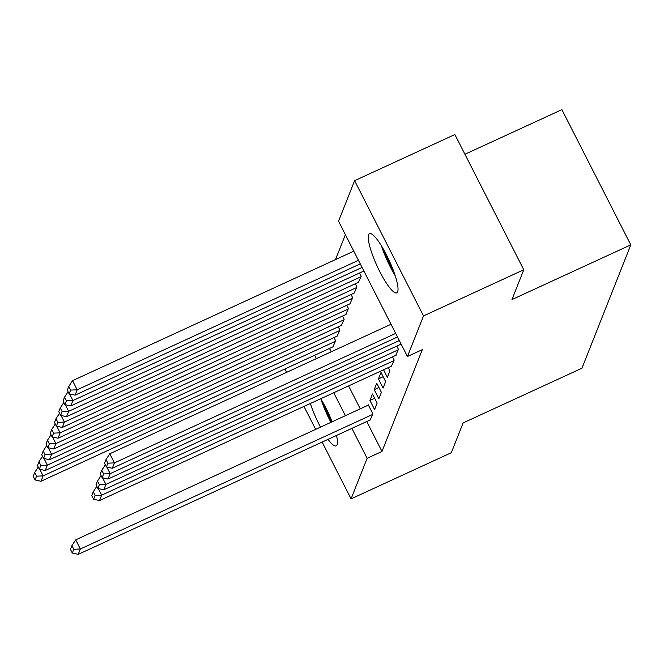 <?xml version="1.0" encoding="UTF-8"?>
<svg xmlns="http://www.w3.org/2000/svg" width="664" height="664" viewBox="0 0 664 664"><rect width="100%" height="100%" fill="white"/><g stroke="black" fill="none" stroke-linecap="round" stroke-linejoin="round"><path stroke-width="1" d="M397.661 291.77A32.569 6.648 65.3 0 1 396.757 292.849A32.569 6.648 65.3 0 1 378.43 268.878A32.569 6.648 65.3 0 1 368.611 234.749A32.569 6.648 65.3 0 1 369.516 233.67A32.569 6.648 65.3 0 1 387.842 257.649A32.569 6.648 65.3 0 1 397.661 291.77M336.499 435.459A32.569 6.648 65.3 0 1 337.071 444.797A32.569 6.648 65.3 0 1 336.167 445.876A32.569 6.648 65.3 0 1 328.033 439.361M320.504 427.143A32.569 6.648 65.3 0 1 310.362 403.496M320.737 398.715A32.569 6.648 65.3 0 1 332.116 421.798M345.38 234.674L335.511 259.591M338.54 221.253L354.609 180.683L423.516 315.923L407.447 356.493L338.54 221.253M423.516 315.923L523.771 269.767L454.873 134.526L354.609 180.683M464.933 154.272L561.893 109.635L630.8 244.867L581.963 368.196L463.14 422.902L451.329 452.707L351.073 498.863L322.131 442.075M362.718 271.543L363.532 270.306M399.969 344.641L400.782 343.404M354.202 293.065L356.933 286.964L355.306 283.76M391.445 366.171L394.184 360.071L392.548 356.858M345.678 314.595L348.417 308.494L346.782 305.282M383.103 388.05L385.659 381.592L381.003 372.454L378.447 378.912L383.103 388.05M337.154 336.117L339.893 330.016L338.258 326.804M374.579 409.572L377.135 403.114L372.479 393.976L369.923 400.433L374.579 409.572M329.502 348.442L331.22 351.812M348.583 385.9L360.27 408.833M366.744 421.54L381.991 451.454L422.304 349.654L407.447 356.493M370.138 419.972L372.877 413.871L368.221 404.741L368.005 405.272M332.896 346.874L335.627 340.773L334 337.569M378.845 398.807L381.402 392.349L376.745 383.211L374.189 389.668L378.845 398.807M341.412 325.352L344.151 319.251L342.516 316.047M383.551 369.798L387.361 377.285L389.926 370.827L388.291 367.624M349.936 303.83L352.675 297.729L351.04 294.517M395.702 355.406L398.441 349.305L396.806 346.093M358.46 282.308L361.199 276.207L359.564 272.995M315.666 429.376L303.971 406.434M286.607 372.346L284.889 368.976M381.991 451.454L367.134 458.293L351.073 498.863M523.771 269.767L511.969 299.572L630.8 244.867M314.645 355.273L316.363 358.651M333.735 392.739L345.421 415.672M351.887 428.38L367.134 458.293M374.662 398.251L369.923 400.433M378.92 387.494L374.189 389.668M383.186 376.729L378.447 378.912M370.537 419.797L78.211 554.365L80.344 548.987L75.688 539.849L71.936 545.617L70.442 549.385L72.31 553.037L73.804 549.269L71.936 545.617M368.404 405.09L75.688 539.849M372.662 414.411L80.344 548.987L73.804 549.269M72.31 553.037L78.211 554.365M39.724 469.265L43.094 475.88L335.42 341.313M333.286 346.691L40.969 481.267L35.059 479.939L36.553 476.171L34.694 472.519L33.2 476.287L35.059 479.939M36.553 476.171L43.094 475.88L40.969 481.267M34.694 472.519L38.238 467.058M43.99 458.509L47.36 465.124L339.678 330.556M337.544 335.934L45.227 470.502L39.325 469.174L40.811 465.414L38.952 461.754L37.458 465.522L39.325 469.174M40.811 465.414L47.36 465.124L45.227 470.502M38.952 461.754L42.504 456.292M48.248 447.744L51.618 454.359L343.944 319.791M341.811 325.169L49.493 459.745L43.583 458.417L45.077 454.649L43.21 450.997L41.724 454.757L43.583 458.417M45.077 454.649L51.618 454.359L49.493 459.745M43.21 450.997L46.762 445.527M331.751 421.964A28.187 5.76 65.3 0 1 324.165 405.463A28.187 5.76 65.3 0 1 323.293 403.073M320.903 398.989A32.362 6.607 -114.7 0 0 322.862 404.567A32.362 6.607 -114.7 0 0 330.938 422.337M393.669 271.294A28.187 5.76 65.3 0 1 384.755 252.428A28.187 5.76 65.3 0 1 383.883 250.037M381.501 245.962A32.362 6.607 -114.7 0 0 383.46 251.531A32.362 6.607 -114.7 0 0 395.213 275.751M52.514 436.987L55.884 443.602L348.202 309.026M346.068 314.412L53.751 448.98L47.849 447.652L49.335 443.884L47.476 440.232L45.982 444L47.849 447.652M49.335 443.884L55.884 443.602L53.751 448.98M47.476 440.232L51.028 434.771M56.772 426.222L60.142 432.837L352.459 298.269M350.335 303.647L58.009 438.215L52.107 436.895L53.601 433.127L51.734 429.475L50.248 433.235L52.107 436.895M53.601 433.127L60.142 432.837L58.009 438.215M51.734 429.475L55.286 424.005M391.843 365.988L99.517 500.556L101.65 495.178L98.28 488.563M393.968 360.602L101.65 495.178L95.11 495.46L93.242 491.808L91.748 495.576L93.616 499.228L95.11 495.46M93.616 499.228L99.517 500.556M96.795 486.347L93.242 491.808M61.03 415.457L64.4 422.08L356.726 287.504M354.593 292.882L62.275 427.458L56.365 426.13L57.859 422.362L56 418.71L54.506 422.478L56.365 426.13M57.859 422.362L64.4 422.08L62.275 427.458M56 418.71L59.544 413.249M396.101 355.223L103.783 489.791L105.908 484.413L102.538 477.798M398.234 349.845L105.908 484.413L99.368 484.703L97.508 481.043L96.014 484.811L97.874 488.472L99.368 484.703M97.874 488.472L103.783 489.791M101.052 475.582L97.508 481.043M65.296 404.7L68.666 411.315L360.984 276.747M358.859 282.125L66.533 416.693L60.631 415.373L62.117 411.605L60.258 407.945L58.764 411.713L60.631 415.373M62.117 411.605L68.666 411.315L66.533 416.693M60.258 407.945L63.81 402.484M400.359 344.458L108.041 479.034L110.174 473.656L106.804 467.033M399.321 340.541L110.174 473.656L103.625 473.938L101.766 470.286L100.272 474.054L102.14 477.706L103.625 473.938M102.14 477.706L108.041 479.034M105.319 464.825L101.766 470.286M69.554 393.935L72.924 400.55L362.071 267.443M363.117 271.36L70.799 405.936L64.889 404.608L66.383 400.84L64.524 397.188L63.03 400.956L64.889 404.608M66.383 400.84L72.924 400.55L70.799 405.936M64.524 397.188L68.068 391.727M397.504 336.98L112.299 468.269L114.432 462.891L109.776 453.753L106.024 459.521L104.538 463.289L106.398 466.941L107.892 463.181L106.024 459.521M391.03 324.273L109.776 453.753M395.686 333.411L114.432 462.891L107.892 463.181M106.398 466.941L112.299 468.269M353.787 251.175L72.534 380.655L77.19 389.793L358.444 260.313M360.262 263.882L75.057 395.171L69.156 393.843L70.641 390.083L68.782 386.423L67.288 390.191L69.156 393.843M70.641 390.083L77.19 389.793L75.057 395.171M68.782 386.423L72.534 380.655"/></g></svg>
